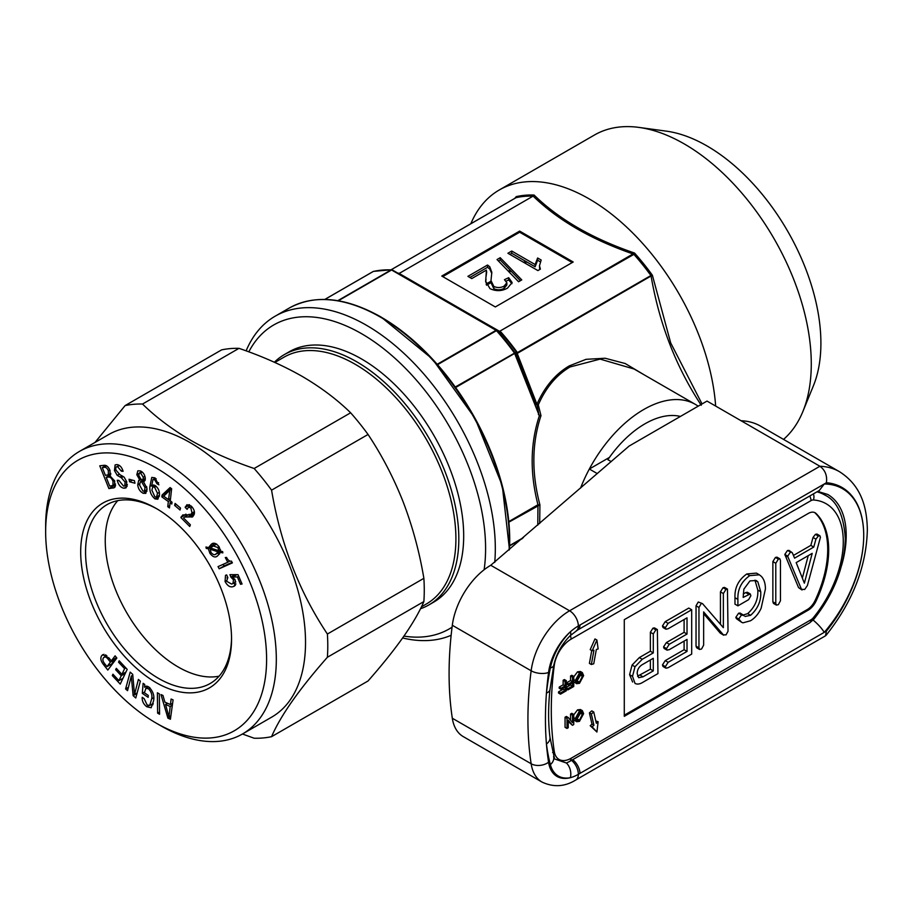 <?xml version="1.0" encoding="UTF-8"?>
<svg xmlns="http://www.w3.org/2000/svg" width="913" height="913" viewBox="0 0 913 913"><rect width="100%" height="100%" fill="white"/><g stroke="black" fill="none" stroke-linecap="round" stroke-linejoin="round"><path stroke-width="1.37" d="M80.686 551.954A106.673 61.593 -120 0 0 156.123 682.604A106.673 61.593 -120 0 0 231.548 639.054A106.673 61.593 -120 0 0 156.123 508.404A106.673 61.593 -120 0 0 80.686 551.954M157.344 509.123A103.237 59.607 -120 0 0 106.935 504.695A103.237 59.607 -120 0 0 85.56 551.954A103.237 59.607 -120 0 0 130.616 655.854A103.237 59.607 -120 0 0 210.173 683.506A103.237 59.607 -120 0 0 231.548 637.639M160.985 725.881L156.123 723.073A156.226 90.204 60 0 1 45.65 531.731A156.226 90.204 60 0 1 156.123 467.947A156.226 90.204 60 0 1 266.596 659.289A156.226 90.204 60 0 1 156.123 723.073L160.985 725.881A163.107 94.176 60 0 0 242.538 733.961L271.743 717.104A163.107 94.176 60 0 0 296.748 586.397A163.107 94.176 60 0 0 190.189 442.657A163.107 94.176 60 0 0 108.636 434.577L79.431 451.433A163.107 94.176 60 0 1 160.985 459.513A163.107 94.176 60 0 1 267.543 603.253A163.107 94.176 60 0 1 242.538 733.961M45.65 531.731L45.65 526.105A163.107 94.176 60 0 1 79.431 451.433M242.447 734.006L254.156 738.229A183.068 105.703 -120 0 0 271.572 736.677C280.496 715.838 299.099 689.372 327.39 657.257A183.068 105.703 -120 0 0 327.39 634.033C299.213 591.784 280.611 543.828 271.572 490.167A183.068 105.703 -120 0 0 254.156 468.495C231 460.609 209.967 451.273 191.034 440.488C172.169 429.407 155.997 417.264 142.519 404.037A183.068 105.703 -120 0 0 125.092 405.6L94.986 442.463M117.731 500.655A103.237 59.607 -120 0 0 105.246 540.587A103.237 59.607 -120 0 0 143.98 637.377A103.237 59.607 -120 0 0 219.074 676.179M274.847 362.461L283.932 357.211A142.462 82.25 60 0 1 355.168 364.264A142.462 82.25 60 0 1 448.237 489.813A142.462 82.25 60 0 1 426.394 603.972L421.418 606.848M274.357 362.244A144.528 83.448 60 0 1 284.365 354.586A144.528 83.448 60 0 1 356.629 361.742A144.528 83.448 60 0 1 451.045 489.106A144.528 83.448 60 0 1 428.893 604.92A144.528 83.448 60 0 1 420.471 608.754M284.365 354.586L289.227 351.767A144.528 83.448 60 0 1 361.491 358.935A144.528 83.448 60 0 1 455.907 486.287A144.528 83.448 60 0 1 433.755 602.101L428.893 604.92M403.934 636.099A175.501 101.332 -120 0 0 452.072 627.185M484.118 569.758A175.501 101.332 -120 0 0 361.491 333.644A175.501 101.332 -120 0 0 248.804 351.859M246.122 350.866A182.383 105.303 60 0 1 275.167 316.183A182.383 105.303 60 0 1 366.353 325.211A182.383 105.303 60 0 1 494.732 562.442M451.148 635.288A182.383 105.303 60 0 1 402.622 637.97M783.537 439.404A179.633 103.705 -120 0 0 802.915 411.432A179.633 103.705 -120 0 0 811.28 363.922A179.633 103.705 -120 0 0 638.94 127.409A179.633 103.705 -120 0 0 594.443 135.021L499.285 189.972A179.633 103.705 60 0 1 632.641 232.895A179.633 103.705 60 0 1 715.655 406.057M470.834 223.742A179.633 103.705 60 0 1 499.285 189.972M802.915 411.432L813.403 385.788A161.053 92.978 -120 0 0 820.901 343.197A161.053 92.978 -120 0 0 666.387 131.152L638.94 127.409M597.307 473.607L589.341 469.02A103.237 59.607 -60 0 0 580.542 488.124A103.237 59.607 -60 0 1 643.756 409.503A103.237 59.607 -60 0 1 695.375 404.391L634.101 369.023L600.126 359.106L570.066 366.958C556.462 374.958 545.871 387.591 538.293 404.858L540.987 415.655C531.845 443.262 531.503 473.002 539.925 504.878L539.674 523.526M455.267 387.021L516.838 351.813L515.08 353.057L538.807 414.205L536.947 404.265C544.673 386.804 555.435 374.022 569.221 365.919L586.055 359.323L605.136 358.238L625.188 363.522L644.589 375.072M514.715 198.406L516.256 196.637L515.936 197.733A1.381 0.799 -120 0 0 515.811 197.779L515.811 197.779A1.381 0.799 -120 0 0 515.697 197.87M516.256 196.637L515.708 197.881L516.256 196.637A167.935 96.961 60 0 1 534.094 195.051C558.916 219.291 592.4 238.624 634.546 253.049L633.793 254.43A1.381 0.799 -120 0 0 633.371 254.076C591.533 239.605 558.197 220.364 533.375 196.341A1.381 0.799 -120 0 0 532.952 196.204L399.266 273.398L532.952 196.204M701.252 405.246C676.168 367.22 659.437 324.172 651.095 276.114A1.381 0.799 -120 0 0 650.798 275.589L652.384 275.235L670.678 342.877L701.675 403.238M537.78 525.158L537.962 505.368A1.381 0.799 -120 0 0 537.837 504.821L537.962 504.763C529.814 473.048 530.27 443.398 539.332 415.814L514.635 353.434L455.621 387.511M507.913 253.266L537.905 270.579L540.382 269.152L539.492 265.694L541.181 260.034L537.631 257.991L535.132 264.542L511.759 251.041L507.913 253.266M540.302 261.78L537.631 260.239L535.132 266.79L511.759 253.289L511.759 251.041M535.132 266.79L535.132 264.542M539.663 269.563L539.492 265.694M511.759 253.289L509.853 254.385M520.364 280.713L500.221 259.954L500.221 257.706L497.037 259.543L518.573 281.74L521.757 279.903L500.221 257.706M500.221 259.954L498.441 260.981M493.83 286.431L490.989 280.565L491.822 272.279L489.79 266.801L487.531 265.032L467.913 276.354L471.759 278.579L486.435 270.1L485.659 281.261L490.019 288.668C496.033 291.43 501.865 291.247 507.525 288.12L512.113 282.551L508.678 277.689L504.455 279.686L506.852 282.733L504.147 286.077C500.815 287.892 497.38 288.017 493.83 286.431L493.83 288.679L490.989 282.619L486.526 285.198M490.989 280.565L490.989 282.619M486.697 271.8L486.036 276.765M486.036 279.013L485.693 282.163M511.942 283.669L508.678 279.937L506.213 281.101M506.852 282.733L506.852 284.982L504.147 288.325C500.815 290.14 497.38 290.254 493.83 288.679M491.765 273.501L489.79 269.05L487.531 267.281L469.864 277.484M499.822 332.024L496.467 330.666L437.544 364.686M397.908 273.181A167.239 96.561 60 0 1 398.935 273.204L399.266 273.398A1.381 1.29 120 0 1 398.171 273.341M391.985 269.837A1.381 0.981 -60 0 1 392.27 269.928L501.02 332.149A167.239 96.561 60 0 1 516.838 351.813L517.112 352.772L650.798 275.589M519.657 231.092L441.789 276.046L495.325 306.951L573.193 261.997L519.657 231.092L519.657 232.21L442.759 276.605M695.375 404.391A103.237 59.607 -60 0 1 698.16 406.194M572.211 262.556L519.657 232.21M537.631 260.239L537.631 257.991M487.531 267.281L487.531 265.032M489.79 269.05L489.79 266.801M504.147 288.325L504.147 286.077M508.678 279.937L508.678 277.689M633.793 254.43L499.491 331.373L634.546 253.049A167.935 96.961 60 0 1 652.384 275.235L517.215 353.411L536.947 404.265L538.293 404.858A1.381 0.787 -13.3 0 1 536.502 404.642L516.769 353.788L517.112 352.772L516.381 352.623L516.769 353.788M539.378 415.175L540.987 415.655L539.332 415.814A1.381 0.776 113.2 0 0 539.378 415.175L538.362 414.582M538.031 505.334A1.381 0.833 -110 0 0 537.962 504.763L539.925 504.878L508.895 522.145M651.14 276.08A1.381 0.765 -111.5 0 0 650.912 275.532A167.239 96.561 -120 0 0 633.884 254.362A1.381 0.833 -128.5 0 0 633.439 254.054M533.42 196.306A1.381 0.662 -117.3 0 0 533.066 196.147A167.239 96.561 -120 0 0 516.039 197.665A1.381 0.924 -121.7 0 0 515.868 197.744L515.868 197.744A1.381 0.924 -121.7 0 0 515.834 197.767L391.175 269.734M437.201 364.298L496.056 330.312L391.586 269.997A1.381 0.799 120 0 1 392.27 269.928L500.415 332.366A1.381 1.347 90.7 0 1 500.723 332.606A167.65 96.789 -120 0 1 516.073 351.71A1.381 1.301 -65.1 0 1 516.244 352.053A1.381 1.358 -129.7 0 0 516.016 351.71M398.057 273.261L398.034 273.249A1.381 0.662 -66.1 0 0 398.022 273.249A1.381 0.662 -66.1 0 1 398.057 273.261L398.935 273.204M337.821 300.674L391.175 269.871A1.381 1.061 -88.1 0 1 391.837 269.78M373.816 271.355A1.381 1.107 77.3 0 0 373.291 271.469L324.857 299.43M515.08 353.057A1.381 1.358 -130.8 0 0 514.875 352.692A174.406 100.692 60 0 0 497.037 330.495A1.381 1.233 120 0 0 496.74 330.244L496.74 330.244A1.381 0.799 120 0 0 496.056 330.312A1.381 0.799 -120 0 1 496.467 330.666A174.817 100.932 -120 0 1 514.35 352.909A1.381 0.799 -120 0 1 514.635 353.434L515.08 353.057M114.718 481.048L109.937 475.776L110.051 470.56C108.442 466.691 106.342 464.957 103.762 465.345L99.768 465.824L108.898 488.581L114.342 487.69L114.718 481.048M124.031 488.227L126.017 487.884L126.747 481.859L124.191 477.214L119.934 474.657L116.019 470.195C115.392 467.844 115.905 466.68 117.572 466.714L121.383 471.176L123.095 471.313L122.935 470.743C121.657 467.011 119.66 464.957 116.944 464.591L115.129 464.9L114.445 470.537L117.206 475.342L121.315 477.716L125.127 482.11L124.704 485.921L123.575 486.115L118.93 480.409L117.218 480.261L117.423 481.003C118.724 485.328 120.938 487.736 124.031 488.227L127.112 486.446M119.192 465.333L116.465 466.908L119.557 465.573M134.439 480.672L129.041 479.234L129.566 481.79L134.964 483.228L134.439 480.672M145.087 480.398L143.284 481.436L145.235 477.864C144.688 474.463 143.067 472.147 140.362 470.903L137.84 470.811L136.824 474.726L139.929 480.227L138.708 480.375L137.715 484.86C138.24 488.843 140.077 491.651 143.215 493.282L145.806 493.374L146.97 488.17L143.284 481.436L144.402 481.231M156.933 483.639L158.885 484.849L154.765 477.807L151.775 477.419L149.915 486.309C149.378 491.262 151.056 495.462 154.959 498.897L157.858 499.206L159.467 494.355C159.501 490.589 157.972 487.588 154.868 485.362L152.437 485.077L151.615 486.138L152.985 479.542L154.674 479.759L156.933 483.639L158.565 482.692M170.069 502.789L171.792 504.022L172.009 502.15L170.274 500.917L171.633 488.706L170.058 487.576L162.046 495.063L161.841 496.889L168.334 501.545L167.764 506.715L169.487 507.948L170.069 502.789L171.633 501.888M180.512 508.05L175.102 503.428L174.634 505.414L180.044 510.025L180.512 508.05M193.065 516.45L191.878 517.135L194.035 514.818C195.028 512.113 194.172 509.294 191.479 506.338L186.96 504.695L185.179 507.388L187.119 509.351L188.489 507.137L190.817 507.948L192.027 513.003L190.189 514.806L182.737 514.955L180.888 517.568L189.733 526.481L190.372 524.838L183.559 517.991L184.392 517.055L192.495 516.884M194.458 512.524L190.189 514.806M208.335 548.759L209.899 553.324C212.923 557.181 215.571 557.957 217.819 555.652L220.432 552.411L222.84 552.879L222.612 551.578L220.661 551.258L219.109 546.807C215.993 542.927 213.3 542.185 211.017 544.593L208.586 547.606L205.961 547.001L206.247 548.439L208.335 548.759L213.208 546.054M211.907 544.011L212.752 543.589M217.032 556.177L217.819 555.652M232.393 562.876L231.446 561.118C229.62 561.518 227.976 560.262 226.515 557.375L225.283 557.569L227.782 562.26L218.047 566.619L219.188 568.776L232.393 562.876M232.941 586.682L234.413 586.169L235.292 580.246L232.724 577.027L237.38 576.97L240.541 584.286L242.059 584L238.019 574.665L229.95 574.654L230.886 577.107L233.5 579.892L232.941 583.59L231.594 584.058L226.607 581.261L227.828 577.575L226.664 574.916L225.511 575.327L225.066 581.501C227.383 585.758 230.008 587.481 232.941 586.682L235.394 585.267M227.748 577.404L226.96 577.861L227.805 577.541M170.434 704.562L164.876 702.12L162.959 695.455L160.985 694.576L167.912 718.154L170.4 719.25L173.093 699.906L171.108 699.038L170.434 704.562L172.625 703.307M157.618 713.156L159.57 714.251L159.33 693.88L157.378 692.784L157.618 713.156L159.547 712.049M142.302 693.355L148.134 697.338L148.294 695.432L144.425 692.784L145.909 688.276L148.499 688.779C151.41 691.906 152.471 695.284 151.661 698.89L149.721 705.475L147.119 704.95L144.151 698.65L142.2 697.315C141.972 701.093 143.512 704.243 146.81 706.753L151.17 707.746L153.555 700.91C154.639 695.854 153.076 691.232 148.887 687.021L145.464 686.325L144.608 687.261L144.722 684.43L143.124 683.335L142.302 693.355L144.459 692.1M134.519 694.451L132.716 674.365L130.182 672.116L125.595 688.95L127.546 690.673L131.289 676.077L133.127 695.649L135.763 698L140.351 681.166L138.399 679.432L134.519 694.451L137.144 692.933M118.542 662.176L124.602 668.67L121.908 674.353L116.305 668.35L115.654 669.731L121.258 675.734L118.941 680.642L112.95 674.205L112.299 675.586L120.242 684.099L127.192 669.377L119.192 660.795L118.542 662.176L119.797 661.446M111.306 660.886L109.046 658.011L102.758 654.667L101.674 655.671C100.076 658.205 100.818 661.332 103.877 665.063L107.802 670.062L116.841 658.045L115.106 655.842L111.306 660.886L116.51 657.634M125.092 405.6L221.574 349.896A183.068 105.703 60 0 1 238.989 348.344C261.894 356.116 282.939 365.451 302.123 376.35C320.794 387.283 336.965 399.426 350.638 412.79A183.068 105.703 60 0 1 368.053 434.462C381.919 455.29 393.663 477.864 403.272 502.184C412.608 526.71 419.478 552.103 423.872 578.328A183.068 105.703 60 0 1 423.872 601.564C419.466 611.836 412.596 623.659 403.272 637.046C393.64 650.627 381.896 665.269 368.053 680.972L271.572 736.677M254.156 468.495L350.638 412.79M238.989 348.344L142.519 404.037M327.39 634.033L423.872 578.328M368.053 434.462L271.572 490.167M423.872 601.564L327.39 657.257M103.991 654.324L101.674 655.671M105.668 654.826L105.646 656.287M105.166 664.322L103.877 665.063M110.564 664.573L111.26 665.463M109.469 658.535L108.179 659.277C106.205 656.778 104.618 656.299 103.42 657.862C102.382 659.506 102.872 661.537 104.881 663.945L106.992 666.638L111.854 663.831L114.89 658.821M106.81 655.614L103.42 657.862M115.255 659.3L110.393 662.108L108.179 659.277M106.992 666.638L110.393 662.108M125.846 667.939L124.602 668.67M125.937 672.036L121.908 674.353M116.91 669.001L115.654 669.731M125.286 673.406L121.258 675.734M122.97 678.313L118.941 680.642M113.554 674.855L112.299 675.586M128.402 687.329L125.595 688.95M132.784 675.209L131.289 676.077M137.018 693.412L133.127 695.649M150.006 687.9L148.499 688.779M153.669 697.726L151.661 698.89M148.716 705.658L146.81 706.753M152.003 704.151L152.962 704.71M146.651 686.085L144.608 687.261M147.518 686.291L147.427 687.398M170.788 716.488L167.912 718.154M167.524 703.284L165.527 704.437L168.973 716.819L170.195 706.491L165.527 704.437M170.902 715.712L168.973 716.819M172.352 705.235L170.195 706.491M236.821 574.665L232.724 577.027M238.692 576.217L237.38 576.97M241.854 583.533L240.541 584.286M235.132 574.665L230.886 577.107M234.755 579.173L233.5 579.892M226.39 580.736L225.066 581.501M233.614 583.202L235.931 583.966M229.791 561.096L227.782 562.26M223.183 564.314L224.062 565.969L219.188 568.776M224.062 565.969L232.119 562.362M211.69 548.393L210.207 549.249L211.108 552.605L209.899 553.324M217.18 553.267L219.519 554.077M222.053 551.486L220.432 552.411M214.35 543.269L213.448 544.799L208.586 547.606M207.947 547.458L206.247 548.439M211.816 545.734L213.208 545.951M220.661 551.258L215.788 554.065L218.275 551.943L210.207 549.249M212.352 546.625L210.755 548.085L218.823 550.767L217.899 547.526L213.322 545.985L212.352 546.625M220.489 549.809L218.823 550.767M219.12 546.83L217.899 547.526M220.661 551.178L216.678 553.472C215.183 555.332 213.322 555.036 211.108 552.605M220.626 550.585L218.275 551.943M192.015 513.928L193.065 514.065L188.204 516.872M193.065 514.065L193.876 514.202L189.002 517.009M189.128 504.638L185.373 506.806M189.584 504.855L185.179 507.388M192.209 507.137L190.817 507.948M194.389 511.645L192.027 513.003M185.419 514.464L181.094 516.952M185.967 514.145L180.888 517.568M185.75 514.761L186.709 515.719M176.289 504.455L174.634 505.414M171.108 488.329L166.919 492.255L162.046 495.063M164.671 495.268L161.841 496.889M166.919 492.255L166.817 493.168M170.332 500.392L168.334 501.545M169.761 505.562L167.764 506.715M170.537 498.521L168.54 499.673L169.807 490.258L163.712 496.204L168.54 499.673M171.576 489.231L169.807 490.258M158.6 482.806L156.933 483.764M151.649 485.305L149.915 486.309M159.353 496.364L154.959 498.897M153.738 484.917L151.615 486.138M156.237 478.857L154.674 479.759M159.307 492.358L157.527 493.385L154.594 487.211L152.756 486.926L151.9 490.19L154.89 496.866L156.5 497.049L157.527 493.385M156.191 486.287L154.594 487.211M147.027 491.08L143.215 493.282M141.652 471.587L139.324 472.991L138.787 475.616L141.424 479.77L142.77 479.816L143.318 477.294L140.556 473.037L139.324 472.991M138.879 473.539L136.824 474.726M141.024 479.587L139.929 480.227M142.496 479.93L142.474 480.626M139.518 483.81L137.715 484.86M145.315 479.005L140.282 481.893L139.609 485.191L142.976 491.148L144.334 491.171L145.064 487.702L141.686 481.927L140.282 481.893M144.939 476.358L143.318 477.294M142.268 472.044L140.556 473.037M146.719 486.743L145.064 487.702M145.235 479.884L141.686 481.927M132.419 480.135L129.566 481.79M122.81 470.343L121.383 471.176M115.894 469.693L114.445 470.537M119.147 474.224L117.206 475.342M126.553 481.288L125.127 482.11M118.507 480.375L117.423 481.003M126.702 484.769L127.306 485.043M113.532 485.168L113.771 485.773L108.898 488.581M109.172 474.326L109.583 475.353M115.198 486.846L113.052 488.09M113.771 485.773L115.609 485.545M109.811 469.978L108.35 470.823C107.186 468.107 105.714 466.954 103.911 467.376L102.279 467.57L105.417 475.365L108.293 474.828L108.35 470.823M106.604 465.824L103.911 467.376M105.851 465.504L102.279 467.57M114.479 480.466L113.007 481.311C111.751 478.161 110.085 476.757 108.008 477.111L106.193 477.316L109.72 486.093L112.938 485.511L113.007 481.311M110.211 475.833L108.008 477.111M110.735 474.692L106.193 477.316M545.449 719.136A345.491 199.468 120 0 0 546.442 744.004A345.491 199.468 120 0 0 548.565 762.218A12.394 8.194 171.4 0 1 531.149 763.759A357.885 206.623 -60 0 1 527.931 719.136A357.885 206.623 -60 0 1 531.149 670.781A55.054 31.784 -60 0 1 569.586 610.786L819.92 466.258C825.169 470.115 827.338 475.605 826.425 482.737L578.351 625.964A42.671 24.64 120 0 0 570.385 631.796A42.671 24.64 120 0 0 548.565 672.459A345.491 199.468 120 0 0 546.442 693.115A345.491 199.468 120 0 0 545.449 719.136M741.082 420.745L819.92 466.258A117.001 67.551 -60 0 1 839.492 471.701L760.655 426.188A117.001 67.551 120 0 0 741.082 420.745L707.016 401.081L629.148 446.035L490.749 565.273A55.054 31.784 120 0 0 452.312 625.268A357.885 206.623 120 0 0 452.312 718.246A55.054 31.784 120 0 0 463.222 736.586L542.06 782.099A55.054 31.784 -60 0 1 531.149 763.759L452.312 718.246M611.185 461.59L607.853 459.673A86.507 49.941 -60 0 1 680.402 416.442M589.341 469.02L609.428 457.424M826.425 482.737A104.607 60.395 120 0 1 863.721 535.383A101.857 58.809 -60 0 0 824.268 483.981L819.303 490.486L577.473 630.107L570.203 635.676C561.78 644.144 556.302 654.028 553.769 665.326L550.003 689.418C548.142 706.651 548.142 722.651 549.98 737.396L554.59 758.954L566.448 763.017A12.394 9.039 79 0 1 570.385 777.682A42.671 24.64 120 0 0 578.351 774.315L826.425 631.088A104.607 60.395 120 0 0 863.721 535.383A101.857 58.809 -60 0 1 824.268 632.332C821.609 628.087 817.671 623.819 812.456 619.505M571.504 760.369A12.394 7.509 62.9 0 1 578.351 774.315A12.394 7.156 60 0 1 575.783 779.987L825.466 635.836L826.425 631.088M570.203 635.676A12.394 4.542 -133.8 0 0 570.385 631.796A43.356 25.039 -60 0 0 550.379 667.939A232.621 134.302 -60 0 0 546.442 693.115A12.394 6.129 -173.7 0 0 550.003 689.418M549.98 737.396A12.394 8.046 172.8 0 1 546.442 744.004A232.621 134.302 -60 0 0 550.379 764.638A43.356 25.039 -60 0 0 570.385 777.682A42.671 24.64 120 0 1 548.565 762.218M596.919 640.059L592.149 650.786L593.941 650.239L591.35 664.504L593.735 663.774L596.337 649.497L598.129 648.949L596.919 640.059L594.979 638.94L590.197 649.657L592.149 650.786M591.35 664.504L589.41 663.386L591.738 650.547M598.129 721.738L596.337 723.267L593.735 711.992L591.35 714.012L593.941 725.287L592.149 726.816L596.919 732.032L598.129 721.738L595.801 720.95M596.919 732.032L590.197 725.698L592.149 726.816M593.941 725.287L592.001 724.169L590.197 725.698M591.35 714.012L589.41 712.893L592.001 724.169M593.735 711.992L591.795 710.862L589.41 712.893M565.09 681.395L566.322 680.676L566.322 690.787L560.479 694.165L560.479 693.001L565.09 690.342L565.09 687.101L561.164 689.361L561.164 688.197L565.09 685.925L565.09 681.395L563.138 680.265L564.382 679.557L566.322 680.676M560.479 694.165L558.539 693.035L558.539 691.871L563.138 689.212L563.138 688.219M560.479 693.001L558.539 691.871M565.09 690.342L563.138 689.212M561.164 689.361L559.213 688.242L559.213 687.078L563.138 684.807L563.138 680.265M561.164 688.197L559.213 687.078M565.09 685.925L563.138 684.807M572.497 677.115L573.741 676.396L573.741 686.508L567.897 689.886L567.897 688.722L572.497 686.062L572.497 682.821L568.571 685.081L568.571 683.917L572.497 681.646L572.497 677.115L570.557 675.985L571.789 675.278L573.741 676.396M567.897 689.886L566.322 688.973M567.897 688.722L566.322 687.809M566.322 687.375L570.557 684.933L570.557 683.94M572.497 686.062L570.557 684.933M568.571 685.081L566.619 683.963L566.619 682.798L570.557 680.527L570.557 675.985M568.571 683.917L566.619 682.798M572.497 681.646L570.557 680.527M576.742 681.383L580.44 675.186L580.257 673.783M579.447 682.171L582.38 676.316L581.467 673.897L579.47 674.125L576.548 679.831L577.473 682.388L579.447 682.171L577.507 681.052M582.38 676.316L580.44 675.186M575.304 680.527L579.47 672.961L582.357 672.607L583.624 675.62L579.458 683.335L576.525 683.677L575.304 680.527L573.741 679.626M576.525 683.677L573.741 681.543M573.741 676.864L577.518 671.842L580.417 671.477L582.357 672.607M579.47 672.961L577.518 671.842M572.497 715.153L573.741 714.434L573.741 724.557L572.428 725.31L568.228 720.186L568.228 727.729L566.996 728.437L566.996 718.326L568.308 717.572L572.497 722.697L572.497 715.153L570.557 714.023L571.789 713.315L573.741 714.434M572.428 725.31L568.228 721.43M566.996 728.437L565.056 727.319L565.056 717.207L566.357 716.454L568.308 717.572M566.996 718.326L565.056 717.207M570.557 720.323L570.557 714.023M576.742 719.421L580.44 713.224L580.257 711.82M579.447 720.22L582.38 714.354L581.467 711.946L579.47 712.163L576.548 717.869L577.473 720.425L579.447 720.22L577.507 719.09M582.38 714.354L580.44 713.224M575.304 718.565L579.47 710.999L582.357 710.645L583.624 713.658L579.458 721.373L576.525 721.715L575.304 718.565L573.741 717.664M576.525 721.715L573.741 719.581M573.741 714.902L577.518 709.88L580.417 709.527L582.357 710.645M579.47 710.999L577.518 709.88M637.525 676.202L650.364 669.206L650.364 659.996M643.014 676.818L653.286 670.895L653.286 658.307L642.067 664.778C638.872 666.878 637.24 669.811 637.183 673.611L638.644 677.697L643.014 676.818L640.104 675.129M653.286 670.895L650.364 669.206M635.003 666.741L632.515 676.339L635.026 683.415C637.263 684.579 639.945 684.168 643.083 682.171L657.953 673.589L657.371 629.571L655.854 629.844L653.286 633.953L653.286 652.909L642.25 659.277L635.003 666.741L632.081 665.063L629.593 674.65L632.629 682.022M632.515 676.339L629.593 674.65M642.25 659.277L639.328 657.588L632.081 665.063M653.286 652.909L650.364 651.22L639.328 657.588M653.286 633.953L650.364 632.264L650.364 651.22M655.854 629.844L652.932 628.167L650.364 632.264M657.371 629.571L654.461 627.893L652.932 628.167M668.111 623.362L665.372 627.642L665.954 629.217L668.145 628.749L687.021 617.85L687.021 634.033L669.297 644.258L666.479 648.584L667.049 650.136L669.297 649.657L687.021 639.42L687.021 651.414L668.145 662.313L665.372 666.65L665.965 668.202L668.111 667.723L691.689 654.107L691.689 609.758L668.111 623.362L665.2 621.685L662.45 625.964L663.032 627.528L665.954 629.217M691.689 609.758L688.779 608.069L665.2 621.685M665.372 666.65L662.45 664.961L663.043 666.513L665.965 668.202M668.145 662.313L665.223 660.624L662.45 664.961M687.021 651.414L684.099 649.725L665.223 660.624M684.099 641.109L684.099 649.725M666.479 648.584L663.557 646.906L664.128 648.458L667.049 650.136M669.297 644.258L666.376 642.581L663.557 646.906M687.021 634.033L684.099 632.344L666.376 642.581M684.099 619.528L684.099 632.344M665.372 627.642L662.45 625.964M701.173 603.676L698.959 607.499L698.959 647.842L699.552 649.451L701.538 649.029L703.638 645.149L703.638 611.938L723.667 635.208L720.231 633.12L723.153 634.809L726.029 634.889L728.026 631.271L727.456 589.102L725.961 589.376L723.358 593.564L723.358 627.665L702.496 603.63L698.251 601.998L696.037 605.81L696.037 646.153L696.63 647.762L699.552 649.451M702.496 603.63L698.251 601.998M723.358 593.564L720.437 591.875L720.437 624.309M725.961 589.376L723.039 587.687L720.437 591.875M727.456 589.102L724.534 587.413L723.039 587.687M703.638 613.673L720.231 633.12M698.959 647.842L696.037 646.153M698.959 607.499L696.037 605.81M744.095 615.739L741.516 614.917L738.754 619.014L741.573 622.278L742.931 622.837L750.463 620.783C754.891 618.135 758.441 613.981 761.111 608.332L765.402 589.022C765.436 583.453 764.055 579.207 761.259 576.297L759.365 574.802L749.744 575.635C741.39 581.535 737.442 589.456 737.898 599.396L737.898 605.855L748.614 599.67L750.874 595.71L750.269 593.952L743.171 597.41L743.867 589.147L749.95 580.908L756.215 580.497L757.858 581.866L760.734 591.75C761.248 600.891 757.858 608.743 750.589 615.316L745.054 616.458M743.399 615.054L740.101 613.068L738.594 613.228L735.832 617.336L736.392 618.649L741.573 622.278M749.744 575.635L746.823 573.957C738.469 579.846 734.52 587.767 734.976 597.707L734.976 604.166L737.898 605.855M759.365 574.802L756.455 573.113L746.823 573.957M739.313 620.338L736.392 618.649M738.754 619.014L735.832 617.336M741.516 614.917L738.594 613.228M750.589 615.316L747.667 613.627L742.954 615.088M760.734 591.75L757.813 590.072C758.326 599.202 754.948 607.054 747.667 613.627M757.858 581.866L754.948 580.177L757.813 590.072M748.649 594.249L745.727 592.571L743.25 593.998M750.269 593.952L747.348 592.263L745.727 592.571M737.898 599.396L734.976 597.707M778.355 559.121L775.788 563.275L775.788 603.493L776.37 605.091L778.355 604.668L780.455 600.788L780.455 560.571L779.885 558.836L778.355 559.121L775.445 557.432L772.866 561.586L772.866 601.804L773.459 603.413L776.37 605.091M779.885 558.836L776.963 557.158L775.445 557.432M775.788 603.493L772.866 601.804M775.788 563.275L772.866 561.586M802.356 578.089L808.233 555.652M804.376 583.167L812.193 553.369L796.182 562.613L804.376 583.167M790.407 552.16L787.736 556.12L787.999 557.021L801.454 589.284L804.673 589.478L807.377 585.564L820.433 537.312L819.885 535.737L818.333 536.045L815.925 539.149L813.768 547.07L794.584 558.14L792.313 552.753L787.485 550.482L784.815 554.431L798.544 587.595L802.013 589.992L798.544 587.595M787.736 556.12L784.815 554.431M792.313 552.753L788.832 550.299M789.391 551.064L787.485 550.482M813.768 547.07L810.847 545.381L793.443 555.435M815.925 539.149L813.015 537.46L810.847 545.381M818.333 536.045L815.412 534.356L813.015 537.46M819.885 535.737L816.964 534.059L815.412 534.356M787.999 557.021L785.077 555.332M624.287 715.199L807.275 609.553A13.763 7.943 120 0 0 815.058 600.571A89.474 51.653 120 0 0 815.058 512.901A13.763 7.943 120 0 0 814.624 512.535M816.028 601.131A89.474 51.653 120 0 0 816.028 513.46A13.763 7.943 120 0 0 815.126 512.786A13.763 7.943 120 0 0 808.245 513.46L624.287 619.676L624.287 716.328L808.245 610.124A13.763 7.943 120 0 0 816.028 601.131L815.058 600.571M381.235 317.188A181.698 104.904 60 0 1 509.408 549.729M509.089 550.014A182.383 105.303 -120 0 0 380.39 317.108A182.383 105.303 -120 0 0 289.204 308.08L275.167 316.183M569.221 365.919A1.381 0.799 -120 0 0 570.066 366.958M509.671 545.54L523.389 537.62M526.778 261.963L524.872 263.058M523.651 262.351L525.557 261.255M510.127 270.168L508.347 271.195M509.214 272.097L511.006 271.07M486.07 284.057L490.989 281.215M522.282 538.59L509.659 545.871M508.838 521.563L537.837 504.821M392.27 269.928A1.381 1.381 0 0 0 391.631 269.746L373.543 271.366A1.381 1.381 0 0 0 373.155 271.515A1.381 0.799 -120 0 1 373.291 271.469A174.817 100.932 -120 0 1 391.175 269.871A1.381 0.799 -120 0 1 391.586 269.997L338.312 300.754M515.936 197.733L391.209 269.734M398.81 273.706A1.381 0.799 120 0 0 399.495 273.638L499.491 331.373A1.381 0.799 120 0 1 498.806 331.442M324.811 299.43L373.155 271.515A1.381 0.799 -120 0 0 373.04 271.606M122.73 470.115L121.303 470.937M122.137 475.844L120.048 477.043M123.323 476.552L121.315 477.716M816.975 491.833A89.474 51.653 -60 0 1 824.747 494.983L818.756 491.525M824.747 494.983C837.004 500.849 843.852 515.434 845.301 538.75C844.479 566.79 834.003 593.61 813.86 619.219A6.882 1.529 -140.7 0 0 813.392 617.667A82.592 47.681 120 0 0 843.281 541.557A82.592 47.681 120 0 0 813.392 499.97A6.882 3.972 120 0 0 811.018 500.621L571.093 639.146A24.092 13.912 120 0 0 554.282 665.383A6.882 3.287 -172.6 0 1 553.712 665.566M813.38 493.91A6.882 5.41 93.9 0 1 813.392 499.97M841.66 565.193A89.474 51.653 120 0 0 846.203 535.383A89.474 51.653 120 0 0 827.669 494.424L817.706 491.411M452.312 625.268L531.149 670.781A12.394 5.923 -172.6 0 0 548.565 672.459M490.749 565.273L569.586 610.786A12.394 7.156 60 0 1 578.351 625.964A12.394 6.733 -122.5 0 1 576.263 630.849M577.473 630.107A12.394 7.156 -120 0 0 580.029 624.994M553.769 665.326A12.394 5.101 -168.6 0 1 550.379 667.939M553.598 756.432A12.394 8.742 165.3 0 1 550.379 764.638M572.691 759.684A12.394 7.156 60 0 1 580.029 773.345M554.282 665.383A330.358 190.726 120 0 0 554.282 751.456A24.092 13.912 120 0 0 571.093 758.269A6.882 3.972 60 0 1 569.666 761.431L809.591 622.906A6.882 3.972 60 0 0 811.018 619.756A6.882 3.972 120 0 0 813.392 617.667M571.093 758.269L811.018 619.756M554.282 751.456A6.882 4.554 171.3 0 1 552.616 752.426M809.705 496.033A6.882 3.972 60 0 1 811.018 500.621M570.294 635.585A6.882 3.972 60 0 1 571.093 639.146M815.058 512.901L816.028 513.46M807.275 609.553L808.245 610.124M289.204 308.08C314.917 294.123 345.536 297.102 381.086 317.039L432.328 358.9L475.068 418.359L502.287 485.636L509.477 549.672M148.511 686.77L145.909 688.276M153.236 703.444L149.721 705.475M235.839 581.912L232.941 583.59M216.678 544.045L213.322 545.985M189.265 514.247L184.392 517.055M190.863 505.768L188.489 507.137M155.358 478.172L152.985 479.542M159.455 495.337L156.5 497.049M155.164 485.533L152.756 486.926M145.293 478.366L142.77 479.816M147.096 489.573L144.334 491.171M127.272 484.438L124.704 485.921M110.827 473.368L108.293 474.828M115.563 483.993L112.938 485.511M542.06 782.099C553.62 787.474 564.862 786.766 575.783 779.987M826.071 635.322C852.616 601.975 866.369 566.825 867.35 529.871C866.951 506.647 861.039 485.476 839.492 471.701M566.38 763.051L569.666 761.431M813.86 619.219L809.591 622.906"/></g></svg>
